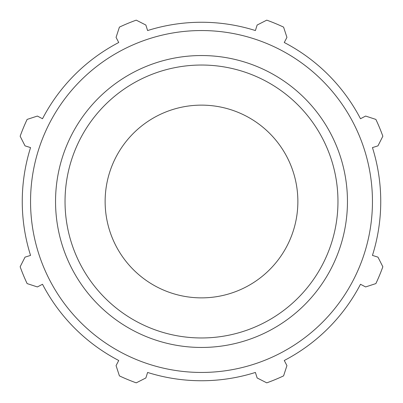 <?xml version="1.0" encoding="UTF-8"?>
<svg xmlns="http://www.w3.org/2000/svg" width="403" height="403" viewBox="0 0 403 403"><rect width="100%" height="100%" fill="white"/><g stroke="black" fill="none" stroke-linecap="round" stroke-linejoin="round"><path stroke-width="0.6" d="M362.201 117.842L360.494 118.734A179.244 179.244 0 0 0 284.266 42.506L285.158 40.799M255.981 28.714L255.401 30.552A179.244 179.244 0 0 0 147.599 30.552L147.019 28.714M117.842 40.799L118.734 42.506A179.244 179.244 0 0 0 42.506 118.734L40.799 117.842M28.714 147.019L30.552 147.599A179.244 179.244 0 0 0 30.552 255.401L28.714 255.981M40.799 285.158L42.506 284.266A179.244 179.244 0 0 0 118.734 360.494L117.842 362.201M147.019 374.286L147.599 372.448A179.244 179.244 0 0 0 255.401 372.448L255.981 374.286M285.158 362.201L284.266 360.494A179.244 179.244 0 0 0 360.494 284.266L362.201 285.158M374.286 255.981L372.448 255.401A179.244 179.244 0 0 0 372.448 147.599L374.286 147.019M372.448 147.599L377.964 145.861L382.85 136.239A192.735 192.735 0 0 0 375.878 119.414L365.622 116.064L360.494 118.734A179.244 179.244 0 0 0 284.266 42.506L286.936 37.378L283.586 27.122A192.735 192.735 0 0 0 266.761 20.15L257.139 25.036L255.401 30.552A179.244 179.244 0 0 0 147.599 30.552L145.861 25.036L136.239 20.15A192.735 192.735 0 0 0 119.414 27.122L116.064 37.378L118.734 42.506A179.244 179.244 0 0 0 42.506 118.734L37.378 116.064L27.122 119.414A192.735 192.735 0 0 0 20.15 136.239L25.036 145.861L30.552 147.599A179.244 179.244 0 0 0 30.552 255.401L25.036 257.139L20.15 266.761A192.735 192.735 0 0 0 27.122 283.586L37.378 286.936L42.506 284.266A179.244 179.244 0 0 0 118.734 360.494L116.064 365.622L119.414 375.878A192.735 192.735 0 0 0 136.239 382.85L145.861 377.964L147.599 372.448A179.244 179.244 0 0 0 255.401 372.448L257.139 377.964L266.761 382.85A192.735 192.735 0 0 0 283.586 375.878L286.936 365.622L284.266 360.494A179.244 179.244 0 0 0 360.494 284.266L365.622 286.936L375.878 283.586A192.735 192.735 0 0 0 382.85 266.761L377.964 257.139L372.448 255.401A179.244 179.244 0 0 0 372.448 147.599M201.5 372.448A170.948 170.948 0 0 0 349.547 116.024A170.948 170.948 0 0 0 53.453 116.024A170.948 170.948 0 0 0 201.5 372.448M201.5 297.867A96.367 96.367 0 0 0 297.867 201.5A96.367 96.367 0 0 0 201.5 105.133A96.367 96.367 0 0 0 105.133 201.5A96.367 96.367 0 0 0 201.5 297.867M201.5 337.966A136.466 136.466 0 0 1 65.034 201.5A136.466 136.466 0 0 1 201.5 65.034A136.466 136.466 0 0 1 337.966 201.5A136.466 136.466 0 0 1 201.5 337.966M347.457 201.5A145.957 145.957 0 0 0 201.5 55.543A145.957 145.957 0 0 0 55.543 201.5A145.957 145.957 0 0 0 201.5 347.457A145.957 145.957 0 0 0 347.457 201.5"/></g></svg>
